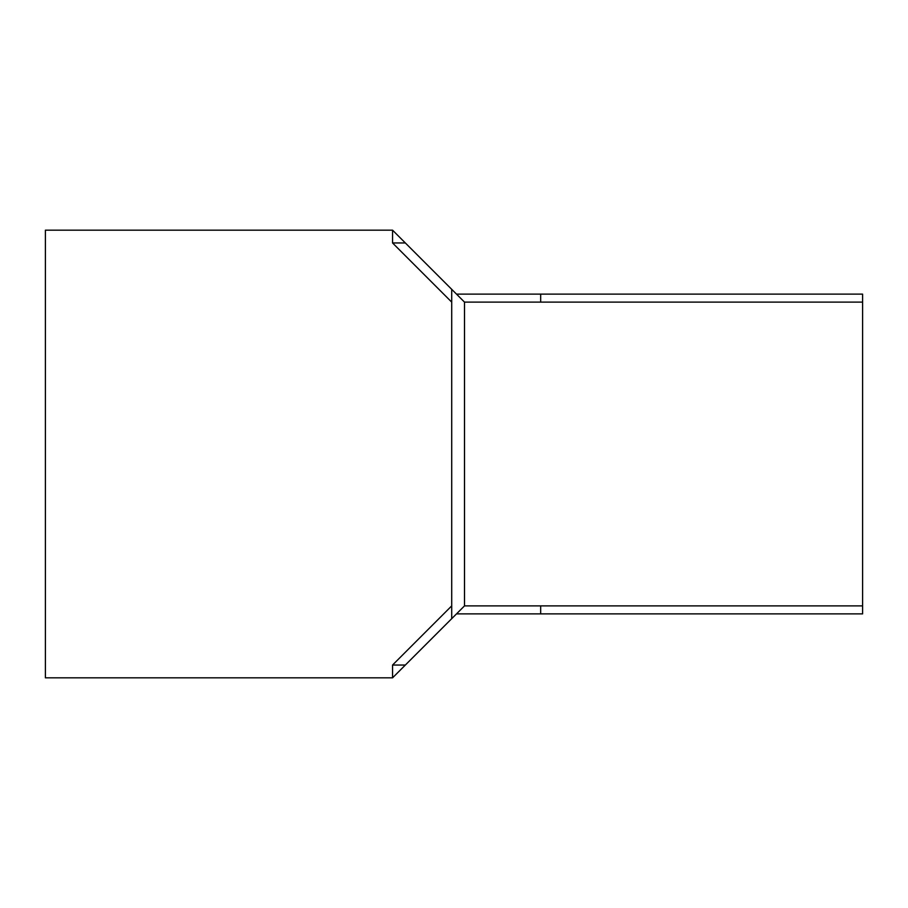 <?xml version="1.0" encoding="UTF-8"?>
<svg xmlns="http://www.w3.org/2000/svg" width="908" height="908" viewBox="0 0 908 908"><rect width="100%" height="100%" fill="white"/><g stroke="black" fill="none" stroke-linecap="round" stroke-linejoin="round"><path stroke-width="1.36" d="M405.343 242.958L451.707 289.323L451.707 618.677L405.343 665.042L392.551 665.042L451.707 605.886L451.707 302.114L392.551 242.958L405.343 242.958M392.551 242.958L392.551 230.167L45.4 230.167L45.4 677.833L392.551 677.833L392.551 665.042L392.551 677.833L464.499 605.886L464.499 302.114L392.551 230.167L392.551 242.958M540.669 302.114L540.669 294.124L862.6 294.124L862.6 613.876L456.508 613.876M540.669 605.886L540.669 613.876M540.669 294.124L456.508 294.124M464.499 302.114L862.6 302.114M862.6 605.886L464.499 605.886"/></g></svg>
